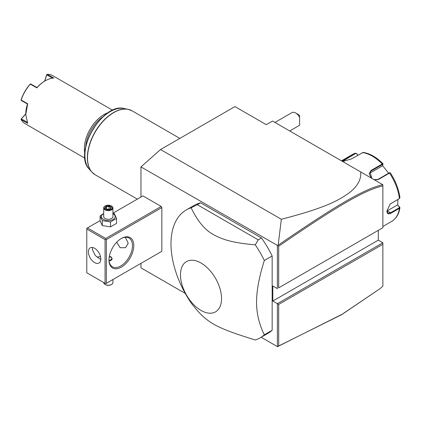 <?xml version="1.0" encoding="UTF-8"?>
<svg xmlns="http://www.w3.org/2000/svg" width="421" height="421" viewBox="0 0 421 421"><rect width="100%" height="100%" fill="white"/><g stroke="black" fill="none" stroke-linecap="round" stroke-linejoin="round"><path stroke-width="0.63" d="M140.961 197.023L140.961 166.905L160.543 149.539L234.955 106.576L266.288 124.669L272.555 121.048L382.831 184.714L382.868 185.893C364.449 189.929 334.385 207.921 278.691 246.211L278.691 287.848L382.868 227.703L382.868 185.893M185.261 293.426L140.961 267.845L140.961 263.351M140.961 166.905L277.776 245.606L278.165 245.175L281.323 219.273L160.543 149.539M378.3 230.34L378.3 240.138L382.868 242.775L277.386 303.678L277.386 346.609L261.178 337.258M277.386 245.669L277.386 288.601L272.813 285.964L272.813 301.041L278.691 304.43L278.691 346.073L342.231 314.198L380.237 288.517L382.868 286.096L382.868 244.285L278.691 304.43M86.779 229.056L86.779 272.776L105.061 283.328L105.061 239.612L86.779 229.056L86.779 228.303L87.431 227.929L105.713 238.481L105.713 239.233L106.366 239.612L106.366 283.328L105.713 283.701L161.848 251.295L161.848 207.579L161.196 206.448L142.919 195.897L112.939 213.205M260.131 337.863L267.966 333.337A73.849 42.637 -120 0 0 272.161 330.29L272.161 255.963A73.849 42.637 -120 0 0 261.483 237.965L200.596 202.811A73.849 42.637 -120 0 0 194.113 205.427L186.282 209.947A73.849 42.637 -120 0 0 170.984 243.754A73.849 42.637 -120 0 0 191.129 302.962C206.448 322.723 214.147 327.164 255.284 340.005A73.849 42.637 -120 0 0 260.131 337.863A73.849 42.637 -120 0 0 264.33 334.811C259.131 324.259 256.542 313.366 256.557 302.136C256.542 290.916 259.131 277.034 264.33 260.483A73.849 42.637 -120 0 0 255.284 244.848L258.22 239.849L197.333 204.701L191.129 207.806A73.849 42.637 -120 0 0 186.282 209.947M380.237 288.517L341.694 314.645L277.386 346.609M281.323 219.273C327.243 207.453 339.405 199.749 348.983 193.023C357.566 186.403 361.455 179.367 360.655 171.91M382.868 185.503L382.868 185.119M382.868 227.703L278.691 287.848M378.3 240.138L272.813 301.041M382.868 242.775L382.868 244.285M277.776 346.672L278.691 346.073M277.776 245.606L278.691 246.211M382.831 184.714C364.244 188.676 334.142 206.706 278.165 245.175M397.877 199.517L397.777 205.09L399.95 207.653L399.418 208.321L390.767 213.315C388.351 214.557 387.067 213.8 386.915 211.042L390.151 203.996L399.408 198.586M399.703 206.995L399.382 206.79L399.161 207.821L390.509 212.815L387.904 213.184L386.92 210.889M390.035 204.085L399.287 198.696M371.49 178.167L369.164 173.926L370.959 170.5L382.221 163.995L383.042 163.901L382.368 165.906L369.433 173.373L371.09 171.005L382.352 164.506L382.968 164.479M390.272 173.02L389.525 173.084L378.263 179.588L374.474 179.893M341.92 161.096L355.335 153.133L352.94 154.233A38.774 22.387 -120 0 1 355.129 153.228L356.903 153.754L357.792 155.26M383.042 163.901L383.01 163.78C376.537 157.233 369.922 153.449 363.165 152.423L351.177 159.075L342.494 161.427M342.389 161.369L355.519 153.539L356.919 153.965M397.777 205.09L399.382 206.79M397.508 204.927L387.178 210.895A5.541 3.2 -60 0 1 386.925 211.032L386.915 211.042M389.751 172.92L389.136 172.942L389.525 173.084A38.774 22.387 -120 0 1 399.418 198.58L399.703 197.323M399.95 197.77C398.792 189.245 395.572 180.935 390.299 172.847L389.699 172.736M389.136 172.942L377.874 179.446L374.043 179.641M371.801 178.346L369.97 172.015L371.09 171.005L370.959 170.5M382.505 165.574L388.694 173.199M356.903 153.754L357.882 155.207M295.663 112.986L298.273 114.491A3.694 2.131 60 0 1 299.578 115.649L299.578 117.285A7.383 4.263 -120 0 0 295.663 112.986A7.383 4.263 -120 0 0 291.969 112.617L274.96 122.437M289.732 130.968L299.352 125.411A7.383 4.263 -120 0 0 299.578 125.263L299.578 117.285M87.431 227.929L100.087 220.625M105.713 238.481L161.196 206.448M106.366 239.612L161.848 207.579M106.366 283.328L161.848 251.295M108.976 259.962A17.54 10.125 -60 0 1 121.374 238.481A17.54 10.125 -60 0 1 133.778 245.638A17.54 10.125 -60 0 1 121.374 267.119A17.54 10.125 -60 0 1 108.976 259.962M105.713 283.701L105.061 283.328M105.061 239.612L105.713 239.233M88.415 251.858A8.767 5.063 60 0 1 90.231 247.843A8.767 5.063 60 0 1 96.988 250.195A8.767 5.063 60 0 1 100.814 259.02A8.767 5.063 60 0 1 98.998 263.036A8.767 5.063 60 0 1 92.241 260.683A8.767 5.063 60 0 1 88.415 251.858M92.762 247.537L92.331 249.595L95.304 255.536L100.793 259.594M125.295 237.286L128.231 243.191L125.563 247.695L120.143 247.722L116.685 242.254M121.048 238.675A16.619 9.594 -60 0 1 129.031 238.033A16.619 9.594 -60 0 1 132.473 245.638A16.619 9.594 -60 0 1 125.221 262.362A16.619 9.594 -60 0 1 112.418 266.814A16.619 9.594 -60 0 1 108.981 259.578M96.972 257.036A16.619 9.594 120 0 0 100.451 256.394M109.323 256.389L111.065 256.873L112.196 258.647L109.076 260.909M109.139 260.909A3.694 2.131 0 0 0 111.87 259.42A3.694 2.131 0 0 0 110.934 257.326A3.694 2.131 0 0 0 109.255 256.768M110.934 257.326L111.065 257.399A3.878 2.237 180 0 1 112.191 258.826M112.939 279.533L112.939 282.575A4.615 2.663 180 0 1 111.586 284.459A4.615 2.663 180 0 1 105.061 284.459L105.387 284.649A4.152 2.4 180 0 0 111.26 284.649L111.586 284.459M103.708 282.549L103.708 282.575A4.615 2.663 0 0 0 105.061 284.459M103.708 213.442L100.087 215.894L100.087 220.83L102.292 225.582L110.528 226.861L116.559 223.377L116.559 218.446L114.354 213.689L112.939 213.263M110.528 226.861L110.528 221.925L116.559 218.446M102.292 225.582L102.292 220.651L110.528 221.925M100.087 215.894L102.292 220.651M103.708 213.689A6.868 3.963 0 0 0 103.466 219.425A6.868 3.963 0 0 0 113.175 219.425A6.868 3.963 0 0 0 113.175 213.821A6.868 3.963 0 0 0 112.939 213.689M112.939 207.953A4.615 2.663 0 0 1 110.086 210.416A4.615 2.663 0 0 1 105.061 209.837A4.615 2.663 180 0 1 103.708 207.953L103.708 216.62A4.615 2.663 0 0 0 105.061 218.504A4.615 2.663 0 0 0 110.086 219.083A4.615 2.663 0 0 0 112.939 216.62L112.939 207.953A4.615 2.663 0 0 0 111.586 206.069L111.26 205.88A4.152 2.4 180 0 0 105.387 205.88A4.152 2.4 180 0 0 105.387 209.274A4.152 2.4 0 0 0 111.26 209.274A4.152 2.4 0 0 0 111.26 205.88M103.708 207.953A4.615 2.663 180 0 1 105.061 206.069A4.615 2.663 180 0 1 105.229 205.974M105.161 208.063L107.476 209.4L110.639 208.911L111.486 207.085L109.171 205.748L106.008 206.237L105.161 208.063L105.687 208.369M106.008 206.237L106.392 206.848L105.745 208.242M109.171 205.748L109.028 206.443L106.392 206.848L106.392 208.616M111.486 207.085L110.276 208.958M110.639 208.911L110.249 209.074L110.639 208.911M109.028 209.069L109.028 206.443L110.934 207.542M272.161 255.963L264.33 260.483M272.161 330.29L264.33 334.811M200.596 202.811L197.333 204.701M261.483 237.965L258.22 239.849M255.284 244.848C232.971 242.791 223.204 239.996 213.258 234.481C204.964 230.076 197.586 221.183 191.129 207.806M221.535 298.568A29.028 16.756 -120 0 0 201.012 263.02A29.028 16.756 -120 0 0 180.488 274.871A29.028 16.756 -120 0 0 201.012 310.419A29.028 16.756 -120 0 0 221.535 298.568M102.998 116.743A26.77 15.456 120 0 0 85.742 146.629M108.255 112.67A27.697 15.987 120 0 0 84.368 148.524A27.697 15.987 120 0 0 84.847 153.218M112.649 110.26L52.651 75.622A27.697 15.987 120 0 0 47.289 74.328L53.814 78.096A27.697 15.987 120 0 0 45.331 80.764A27.697 15.987 120 0 0 36.848 87.889L30.323 84.121A27.697 15.987 120 0 0 21.155 100.003L27.681 103.771L25.749 114.68L27.681 123.358L21.155 119.59A27.697 15.987 120 0 0 24.955 123.59L84.958 158.228M25.749 114.68L25.749 114.228A27.139 15.672 -60 0 1 27.476 104.04L21.345 100.498L21.155 100.003M27.681 103.771L27.476 104.04M44.61 81.179L46.726 74.606L47.289 74.328M52.546 78.19L46.763 74.854L46.826 74.475M45.331 80.764L44.942 80.99A27.139 15.672 120 0 0 36.98 87.579L36.848 87.889M30.323 84.121L30.849 84.037L36.98 87.579M30.386 83.963L30.102 84.205A27.139 15.672 -60 0 0 21.113 99.766L21.05 100.135M21.155 119.59L21.345 118.875L27.123 122.216M21.345 118.875L25.749 114.012M21.05 119.117L25.749 113.849M44.752 81.095L46.763 74.854M382.868 226.493L391.714 221.388A38.774 22.387 -120 0 0 399.418 208.321L399.161 207.821M390.767 213.315L390.509 212.815L387.178 210.895M382.352 164.506L382.221 163.995A38.774 22.387 -120 0 0 362.434 152.576M343.873 159.727L344.704 161.185M355.129 153.228L355.519 153.539M378.263 179.588L377.874 179.446M179.841 138.398L132.094 110.828A36.927 21.318 120 0 0 103.64 120.722A36.927 21.318 120 0 0 87.521 157.88A36.927 21.318 120 0 0 95.167 174.783L137.325 199.122M93.451 173.589A36.895 21.303 -60 0 1 91.852 172.063A36.895 21.303 -60 0 1 95.014 132.057A36.895 21.303 -60 0 1 128.079 109.318A36.895 21.303 -60 0 1 130.2 109.939M132.094 110.828L128.079 109.318L124.227 108.534A35.622 20.566 120 0 0 92.299 130.489A35.622 20.566 120 0 0 89.247 169.121L91.852 172.063L95.167 174.783M391.714 221.388C396.24 218.631 398.987 214.052 399.95 207.653M341.489 160.848L352.94 154.233M105.061 206.069L105.387 205.88M105.534 208.121L107.576 209.3L110.407 208.858M124.227 108.534C102.461 102.192 72.87 153.444 89.247 169.121"/></g></svg>
